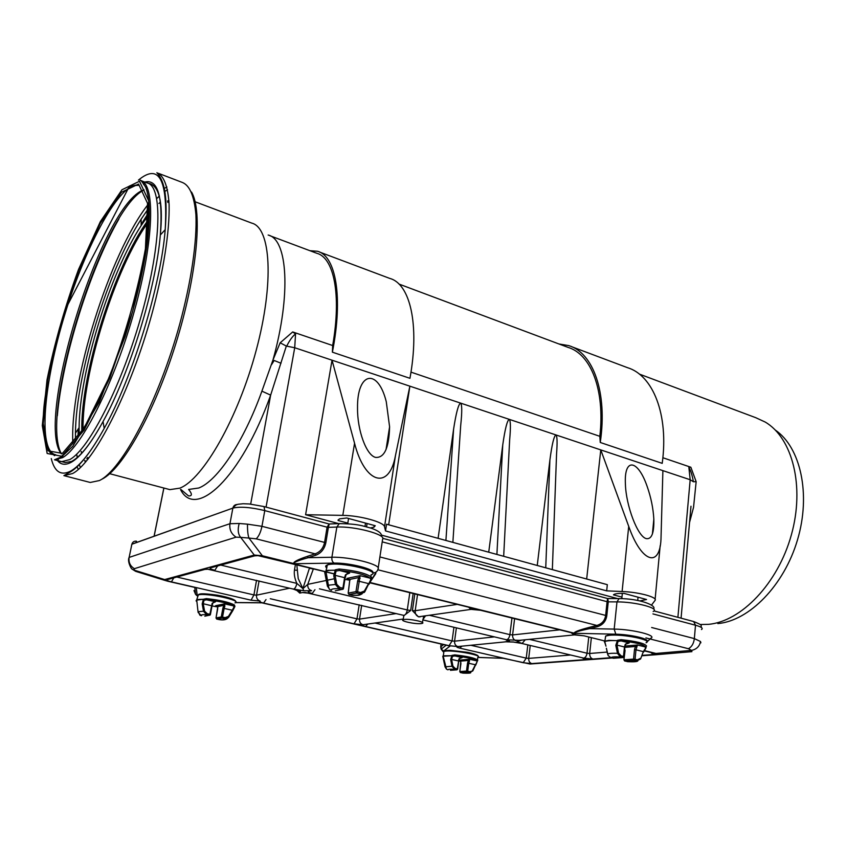 <?xml version="1.0" encoding="UTF-8"?>
<svg xmlns="http://www.w3.org/2000/svg" width="846" height="846" viewBox="0 0 846 846"><rect width="100%" height="100%" fill="white"/><g stroke="black" fill="none" stroke-linecap="round" stroke-linejoin="round"><path stroke-width="1.27" d="M286.329 346.067L286.699 346.151C289.723 340.134 292.674 336.052 295.55 333.916L292.684 331.949L280.163 342.799L286.329 346.067L270.646 395.124L261.9 391.148L273.004 359.878L280.163 342.799M188.838 489.422L198.757 488.005C217.316 481.004 243.648 442.035 261.9 391.148M195.109 201.771L251.717 223.101C270.826 227.637 274.421 282.543 256.179 350.392C238.107 418.21 203.114 479.153 179.87 488.142L169.877 489.633L167.815 489.083M268.14 235.04C287.524 239.154 291.362 294.292 273.004 359.878M292.684 331.939L332.668 345.528C341.594 294.514 333.884 257.586 316.69 253.24L269.832 235.685M690.622 467.161L688.877 467.415C690.812 470.714 692.303 475.484 693.371 481.734L696.152 481.681L690.854 467.246L662.862 457.728L690.854 467.246M696.152 481.681L693.54 507.357L689.553 522.426M639.333 374.08L755.785 417.702L765.175 422.038C792.427 437.911 805.001 486.387 791.338 534.968C777.886 583.592 741.075 621.599 708.409 624.348L700.181 624.507M438.101 538.331L453.604 429.112C456.131 412.732 458.469 404.06 460.605 403.119C462.085 404.578 462.117 412.023 460.7 425.443L452.864 542.381M537.242 565.488L549.889 460.097C551.973 444.277 553.993 435.891 555.938 434.939C557.207 436.05 557.419 442.321 556.573 453.763L552.353 569.622M502.186 555.885L607.322 584.671L606.677 590.857L385.522 530.928L386.548 524.213L502.186 555.885M488.724 552.195L502.746 444.933C505.041 428.827 507.219 420.303 509.26 419.352L662.894 470.64L661.064 536.184C660.885 568.829 641.723 563.552 628.715 526.371L600.776 449.903L586.669 579.024M388.674 524.795L409.866 386.178L395.442 455.656C389.202 490.532 364.795 483.817 354.559 443.262L332.034 360.195L509.26 419.352C510.635 420.631 510.762 427.463 509.652 439.867L503.677 556.287M385.522 530.928L384.518 526.751C384.253 522.204 359.867 515.478 342.799 515.373L305.596 514.728L332.034 360.195L294.715 347.738L295.55 333.916M375.55 457.4C384.359 458.088 389.044 447.883 389.594 426.818L386.273 401.734C377.94 367.756 356.938 371.637 357.53 408.216C357.298 430.244 366.286 455.211 375.55 457.4M646.323 538.627C651.674 539.441 654.17 532.969 653.831 519.211C653.228 508.298 650.986 497.332 647.105 486.291C637.789 459.272 623.978 457.39 625.406 483.923C625.892 505.464 637.725 536.882 646.323 538.627M651.483 605.144L655.005 600.48C658.167 597.371 639.026 592.084 622.106 591.513L606.677 590.857M347.812 523.114L338.072 520.491L339.426 518.894L346.744 517.974L375.264 525.736L373.932 527.195L370.463 527.957M367.079 523.505L366.561 526.825M338.072 520.491L338.178 519.814M621.958 597.139L613.445 594.844L614.016 594.41C615.719 593.596 619.061 593.258 624.041 593.395L646.545 599.507L639.946 600.893M617.601 598.598L381.387 535.106M338.717 523.632L305.596 514.728M662.894 470.64L690.177 479.745L693.371 481.734M286.699 346.151L294.715 347.738L266.056 507.114M293.033 332.055L332.668 345.528L332.383 352.169L409.94 378.31C419.828 324.621 410.024 283.727 389.784 278.419L319.502 252.034M398.984 284.066L567.962 347.346C590.857 354.072 605.165 389.921 599.825 436.314L410.987 372.134L599.825 436.314L600.258 442.469L662.207 463.354C668.922 414.603 652.943 375.201 627.415 367.64L571.473 346.638M558.889 343.952L568.713 345.602C593.088 352.655 607.703 392.491 600.258 442.469M309.953 250.712L317.451 251.262C335.777 255.767 343.349 296.988 332.383 352.169M775.285 430.054C800.549 447.248 811.145 494.106 797.503 539.854C784.031 585.633 749.048 620.901 717.831 623.576M88.386 458.648L87.751 457.453M83.045 429.726C82.02 373.858 115.13 268.002 147.997 222.466M167.762 202.353L168.957 201.739M88.058 459.05L87.424 457.823M82.813 430.085C81.829 373.943 115.024 267.822 148.018 222.033M167.698 201.856L168.925 201.221M447.872 669.81L446.498 669.175L445.038 666.86L442.881 656.771M443.357 657.004L443.526 657.871M446.508 669.186L448.01 669.842C447.978 669.197 450.157 669.027 454.556 669.355L456.703 669.821L457.295 668.9L456.999 669.821L457.675 669.08M442.786 656.242L451.849 655.724L443.378 655.787L442.775 656.411M461.123 657.67L459.029 658.791L462.223 657.575L454.958 655.936C466.717 657.215 474.003 658.865 476.827 660.874L477.81 660.102C474.849 657.977 467.172 656.242 454.799 654.889L451.859 655.407L452.441 656.295L451.849 655.724L450.654 659.616L451.986 666.32L454.556 669.355L455.148 668.425L452.917 666.13L445.038 666.86M459.463 658.452L461.292 657.638M452.917 666.13L451.627 659.425L450.654 659.616M459.029 658.791L458.363 660.938L451.627 659.425L452.441 656.295L454.958 655.936L454.799 654.889M450.506 670.286L456.999 669.821M475.706 665.168L476.996 661.995M477.81 660.102L472.808 670.91L469.826 671.671L469.234 672.581L472.798 670.92M469.826 671.671L467.701 671.195L468.747 663.264L467.531 663.137L466.484 671.068L467.701 671.195L467.108 672.115L469.234 672.581C469.181 673.215 466.971 673.374 462.614 673.046L460.298 672.507M459.103 660.345L460.732 661.212M460.774 661.635L458.913 660.261M459.864 671.661L460.806 661.096L468.356 660.462L467.531 663.137M462.476 673.014L463.069 673.12C468.409 673.353 470.979 673.162 470.778 672.549M463.492 673.109L460.436 672.581L459.769 671.565L460.922 663.676M460.499 672.581L459.875 671.544L466.484 671.068L467.108 672.115L460.499 672.581M472.491 670.466L475.389 664.755L468.747 663.264L469.414 661.128L468.356 660.462L469.646 659.256L458.934 660.166M469.414 661.128L469.646 659.256L476.827 660.874L477.059 661.847M643.637 652.044L646.016 647.825M646.111 647.476L643.33 651.642L640.623 658.875M636.763 647.253L637.461 644.99L635.462 646.471L636.763 647.253L635.981 649.813L634.479 649.665L633.559 659.108L635.06 659.256L635.981 649.813L643.33 651.642L640.581 658.971L636.626 660.938C635.864 661.731 632.723 661.953 627.203 661.593L624.39 660.694M637.408 659.838L636.626 660.938L634.278 660.356L635.06 659.256L637.408 659.838L640.316 658.421M623.946 659.901L624.771 647.497M626.96 661.53L627.795 661.688C633.622 661.974 636.953 661.752 637.789 661.001M628.271 661.657L624.75 661.022L623.957 659.817L625.078 650.426M624.856 661.022L624.147 659.785L633.559 659.108L634.278 660.356L624.856 661.022M605.979 646.133L604.763 642.389M605.979 646.175L605.281 643.573M610.749 657.617L608.126 655.565L606.392 648.237L607.555 654.074M608.126 655.565L610.886 657.67L613.371 658.251L610.992 657.68C611.637 656.856 614.756 656.623 620.34 656.982L622.73 657.564L623.502 656.454L623.047 657.553L623.851 656.676M604.467 641.955L604.255 641.194L604.795 641.617C606.645 640.708 610.833 640.39 617.358 640.676L608.76 640.369L605.112 641.088L604.435 641.48L604.753 642.368M627.774 643.055L629.234 642.928L625.247 644.388L629.234 642.928L621.165 640.919C635.621 642.41 643.7 644.441 645.413 646.979L646.577 646.058C644.789 643.372 636.277 641.236 621.049 639.661L621.165 640.919L618.056 641.353L617.358 640.676L615.793 645.329L617.474 653.334L620.34 656.982L621.123 655.872L618.585 653.112L617.474 653.334C612.451 653.112 609.215 653.334 607.766 653.99L608.158 655.608M625.596 644.018L628.007 643.013M618.585 653.112L616.967 645.107L615.793 645.329M625.247 644.388L624.454 646.968L616.967 645.107L618.056 641.353L617.369 640.295L621.049 639.661M613.762 658.22L623.047 657.553M624.993 646.048L637.461 644.99L645.413 646.979L645.361 648.173M369.036 584.29L371.658 579.33L370.781 579.679L364.848 591.714L364.362 591.047L360.565 592.517L359.825 593.786L364.404 592.348M360.565 592.517L357.572 591.788L359.233 581.297L357.625 581.149L355.976 591.64L357.572 591.788L356.832 593.057L359.825 593.786C360.259 595.002 357.668 595.478 352.063 595.214L348.848 594.41M364.362 591.047L368.57 583.603L359.233 581.297L360.121 575.661L346.871 578.421L348.922 578.928M350.022 580.24L347.822 578.548M348.224 593.279L349.895 579.373L358.736 577.554L357.625 581.149M351.873 595.172L353.131 595.362C358.186 595.14 358.471 595.965 362.183 593.755M349.091 594.505L348.235 593.099L355.976 591.64L356.832 593.057L349.091 594.505M371.563 577.152L371.796 578.95L370.781 579.679L370.22 578.188L371.563 577.152C366.329 573.313 355.51 570.606 339.109 569.02L339.383 570.479C354.96 571.991 365.239 574.55 370.22 578.188L360.121 575.661L358.736 577.554L360.11 578.41M331.315 590.212L329.855 589.609L327.423 586.193L324.769 572.573L325.911 571.177C327.645 570.468 330.754 570.151 335.249 570.236L327.307 570.341L324.758 572.171M329.877 589.63L331.505 590.254C330.913 589.017 333.451 588.52 339.119 588.763L342.154 589.503L342.894 588.224L343.138 589.165L343.444 588.573M347.484 573.514L349.652 573.049L345.485 574.772L349.652 573.049L339.383 570.479L336.074 571.029L335.249 570.236L333.747 575.566L335.481 584.554L339.119 588.763L339.859 587.484L336.74 584.311L328.364 585.221L327.423 586.193M346.204 574.423L346.997 573.757M336.74 584.311L335.069 575.312L333.747 575.566M345.485 574.772L344.586 577.67L335.069 575.312L336.074 571.029L335.27 569.823L339.109 569.02M335.302 590.836L343.138 589.165M232.713 610.78L234.807 606.709L234.025 607.016L232.238 610.23L232.713 610.78L228.928 616.935L228.452 616.406L225.131 617.643L224.581 618.68L228.928 616.935L228.304 617.696M225.131 617.643L222.54 617.072L224.148 608.411L222.868 608.285L221.261 616.946L222.54 617.072L221.99 618.109L224.581 618.68C225.459 619.589 223.714 619.907 219.336 619.642L216.65 619.05M217.845 607.153L215.614 605.715L217.792 606.54M216.026 618.024L217.803 606.561L223.778 605.334L222.868 608.285M219.23 619.621L220.097 619.748C223.693 620.213 226.231 619.674 227.733 618.151M216.766 619.082L216.047 617.929L221.261 616.946L221.99 618.109L216.766 619.082M234.427 604.985L234.924 606.392L234.025 607.016L233.316 605.831L234.427 604.985C228.822 602.109 219.463 599.983 206.35 598.619L206.636 599.803C219.093 601.104 227.986 603.113 233.316 605.831L224.56 603.854L223.778 605.334L224.867 606.053L224.56 603.854L215.614 605.715L216.862 606M201.454 615.719L198.112 612.419L196.727 600.089L203.326 599.254L197.467 599.528L196.113 600.575M212.209 603.198L215.508 601.813L212.209 603.198L209.85 614.27L207.228 613.699L204.563 611.119L198.546 611.658C199.286 614.397 199.931 615.645 200.491 615.402L201.549 615.74C200.555 614.82 202.268 614.482 206.678 614.735L209.29 615.317L209.85 614.27L210.157 615.031L210.411 614.545M213.509 602.352L212.938 602.934M207.228 613.699L206.678 614.735L203.537 611.32L202.173 603.938L203.252 603.727L204.002 600.237L203.304 599.592L202.173 603.938M204.838 616.184L210.157 615.031M213.89 602.162L215.508 601.813L206.636 599.803L204.002 600.237L203.326 599.254L206.35 598.619M607.608 598.524L607.079 601.696L608.253 601.844L607.809 598.556M382.223 541.863L607.079 601.696L605.63 615.56C604.784 620.647 601.866 623.946 596.874 625.448L597.456 626.664C602.764 624.961 605.884 621.313 606.804 615.719L608.253 601.844L616.977 601.897L619.082 598.598M377.855 569.77L596.874 625.448L589.112 627.415L589.694 628.62L597.456 626.664M589.112 627.415C578.801 630.133 573.852 632.057 574.275 633.178L574.836 633.294C573.525 632.522 578.474 630.968 589.694 628.62L614.185 629.096L616.977 601.897C635.695 601.792 660.504 608.464 653.165 611.489M370.992 580.737L375.836 573.577L375.095 573.778M370.04 582.492L574.275 633.178M329.105 524.023L327.095 527.185L328.396 527.354L329.189 523.991M325.847 542.741L261.943 526.318L264.777 510.603L327.095 527.185L324.547 542.572C323.288 548.229 320.158 551.983 315.146 553.834L315.865 555.209C321.152 553.125 324.483 548.959 325.847 542.741L328.396 527.354L336.856 527.047L339.278 523.611L340.124 523.568M256.201 538.849C258.834 536.311 260.748 532.134 261.943 526.318L247.497 524.16C247.402 530.336 247.889 534.979 248.946 538.067L256.201 538.849L315.146 553.834L307.458 556.319L308.177 557.694L315.865 555.209M307.458 556.319C297.316 559.756 292.801 562.178 293.9 563.595L294.567 563.722C292.663 562.759 297.2 560.75 308.177 557.694L331.907 557.25L336.856 527.047C354.929 526.064 386.685 534.672 382.614 539.272L378.183 568.1M195.659 587.621L167.772 581.223L164.748 580.345L164.653 579.573L254.265 555.05L262.345 555.759L293.9 563.595M376.174 572.033L371.595 579.69M449.459 645.932L261.858 602.828L235.537 602.627M612.176 657.987L529.977 664.004L503.222 658.304L477.779 657.437C484.462 655.259 448.962 649.062 443.96 651.557C445.62 650.733 443.04 650.521 450.231 650.32L468.092 652.393C475.262 654.043 478.582 655.364 478.053 656.348M700.879 642.823L700.52 641.522L694.355 638.603L651.653 627.51M700.52 641.522C699.568 646.376 696.565 649.337 691.51 650.384L691.922 651.653L656.877 654.656M247.497 524.16L239.185 523.484C237.525 529.522 238.022 534.154 240.666 537.369L248.946 538.067L262.345 555.759M239.185 523.484L229.943 523.716C229.224 529.533 231.275 534.016 236.097 537.157L240.666 537.369L254.265 555.05M131.416 546.315L131.849 544.242L232.862 508.108L229.943 523.716L129.142 557.419L128.677 559.904M135.646 571.336L132.039 569.094L134.08 570.119L134.366 568.681L236.097 537.157M136.925 571.737L134.08 570.119L164.653 579.573M296.259 589.874L299.77 593.099L300.478 591.396L298.352 590.645M293.224 589.049L293.689 589.07C295.117 588.467 296.174 586.574 296.851 583.391L220.753 565.075M403.51 615.306L404.028 615.338C405.604 614.809 406.693 613.022 407.286 609.966L410.68 610.495L404.134 615.454M644.356 650.574L655.936 653.45C658.558 654.106 658.759 654.518 656.517 654.688L642.008 655.766M624.221 657.088L623.682 657.131M521.496 643.383L513.416 642.008M521.707 643.436L513.3 642.051L505.147 641.786L508.319 641.458L505.855 639.671M574.297 634.912L519.233 640.359L517.054 641.596L520.544 640.411M525.155 639.872L522.119 643.457L517.054 641.596M521.485 640.242L520.65 640.39M422.418 622.445L423.74 616.11M420.187 616.84L418.41 616.808L412.383 610.653L415.196 610.717L417.522 594.632M300.478 591.396L293.689 589.07L303.725 590.741L302.91 588.626L296.851 583.391C294.683 578.558 293.879 574.138 294.461 570.13L297.38 570.278M303.725 590.741L311.624 590.709C308.801 589.715 307.51 587.589 307.754 584.364L302.91 588.626L298.226 578.601L296.809 564.684M333.514 578.928L307.754 584.364L313.337 568.988L309.382 568.301L302.91 588.583M421.35 623.565L422.291 623.354C426.331 622.159 409.464 618.553 404.081 619.484L403.193 619.684C399.196 620.901 415.915 624.464 421.35 623.565M520.977 640.306L520.427 640.612M453.604 429.112L445.905 540.467M549.889 460.097L545.744 567.814M502.746 444.933L496.898 554.437M384.518 526.751L395.442 455.656M622.106 591.513L628.715 526.371M655.111 599.306L660.166 545.733M342.799 515.373L354.559 443.262M677.9 617.326L690.177 479.745L688.877 467.415M271.577 364.615L274.167 360.47L281.02 363.262M180.526 489.517C195.458 519.941 241.004 478.244 270.646 395.124L250.68 504.1M154.141 536.184L163.891 488.047M62.593 457.633L54.482 459.801L61.716 456.713L72.788 446.276L99.225 402.22L125.081 336.549C135.836 302.709 143.207 271.577 147.215 243.151C150.429 216.047 149.879 197.319 145.544 186.966C142.043 181.626 140.288 179.437 140.267 180.378C155.421 183.254 154.374 239.185 134.525 310.44C114.823 381.673 81.925 446.931 62.593 457.633M44.288 404.547L44.775 400.19M99.648 224.592L101.795 220.573M61.716 456.248L47.154 453.477L42.3 425.591L47.006 379.96C54.44 343.497 64.941 306.675 78.509 269.483L100.357 221.61L122.004 189.737L139.495 181.256L148.716 200.819L146.58 247.328L132.568 311.698L109.79 378.215L84.082 430.149L61.716 456.248M141.726 180.928L147.151 182.969C162.559 185.951 161.808 241.84 142.065 312.914C122.459 383.957 89.412 448.962 69.816 459.558L61.578 461.683L59.929 461.239M57.422 459.727L56.862 459.209M54.239 455.56L53.52 454.069M144.729 182.059C157.864 178.834 163.056 196.484 160.317 235.008C156.108 287.439 129.597 373.784 103.053 421.541C91.061 443.304 80.571 456.808 71.603 462.053C65.66 465.395 60.954 464.909 57.496 460.605M54.694 455.624L54.271 454.503M138.427 180.124C159.048 162.94 167.973 179.468 165.203 229.689C160.888 285.356 132.526 377.739 104.206 428.372C91.41 451.457 80.264 465.691 70.747 471.063C60.986 476.065 54.493 471.899 51.268 458.543M147.151 182.969L150.8 183.931C160.01 188.32 163.193 205.345 160.317 235.008L165.203 229.689C167.561 198.408 165.287 182.102 156.88 172.721C163.722 175.439 168.058 186.236 169.105 204.806C169.708 231.275 163.532 271.333 151.688 314.765C130.21 392.459 93.895 462.794 72.544 473.559L63.884 475.621L70.778 471.677C80.243 465.85 91.379 451.426 104.206 428.372L103.053 421.541C91.082 443.346 80.592 456.65 71.582 461.461L65.258 462.54L54.482 459.801M158.519 173.356L182.355 182.461C189.779 185.401 194.294 196.177 195.912 214.778C197.086 241.195 191.376 280.978 179.764 323.986C158.667 400.898 121.75 470.217 99.363 480.56L90.247 482.463L88.291 481.956M77.98 437.223L78.266 428.922M141.166 224.423L148.135 213.329M191.503 192.031C202.903 210.918 197.15 275.542 175.672 344.163C154.289 412.816 122.215 469.477 101.975 479.153M87.55 459.685L86.842 458.458M81.829 431.608C80.148 375.381 114.453 265.676 148.082 220.203M167.582 200.999L168.872 200.396M85.562 462.064L84.674 460.71M81.671 453.414L81.163 451.436M148.156 215.497L141.166 225.544L141.134 219.188C107.791 270.783 75.981 374.387 75.453 433.11L75.495 440.544L75.453 433.11L79.101 427.695L79.207 435.489L79.101 427.695C79.408 372.452 109.631 274.009 141.166 225.544L148.156 215.466M158.9 203.463L160.454 202.131M77.388 457.728L76.838 454.905M147.997 209.131L141.134 219.188L148.008 209.152M157.335 198.08L159.408 196.071M78.34 469.414L77.081 466.833M72.872 443.769C69.435 382.212 109.557 253.863 147.701 204.944M164.388 188.372L166.895 186.977M70.472 471.867L69.573 471.782L70.313 471.973M57.327 415.798C62.266 357.71 89.761 269.715 118.937 218.924M160.909 179.828L161.618 180.209M60.077 462.952L59.135 461.028M58.511 459.473L58.215 458.648M143.63 184.513L144.909 183.582M146.326 182.662L148.187 181.626M75.992 458.944L74.86 459.452M61.409 453.837C38.747 413.683 102.271 210.242 144.063 189.938M61.335 453.868C34.411 420.515 102.609 202.12 144.021 189.864M55.751 454.788C37.467 451.309 43.759 382.572 65.131 313.443C86.218 244.251 120.375 181.266 138.501 185.295L129.565 185.93L64.677 310.725L59.315 328.925C52.558 353.596 47.82 376.407 45.113 397.377C39.836 433.046 46.53 456.66 55.751 454.788M62.361 453.414L48.053 450.812L43.262 423.56L47.852 378.828C55.138 343.053 65.449 306.908 78.773 270.392L100.219 223.45L121.433 192.254L138.543 184.058L147.532 203.326L145.406 248.893C137.866 290.485 125.864 333.155 109.409 376.914L84.272 427.769L62.361 453.414M455.148 668.425L457.295 668.9L458.638 661.149M460.911 663.793L460.689 661.329L458.754 661.022L459.441 658.77M458.892 660.345L459.558 660.493M460.668 661.286L458.765 661.012M443.79 652.752L443.188 656.189L446.498 669.175M624.877 650.553L624.697 648.184M624.782 647.37L635.462 646.471L634.479 649.665M621.123 655.872L623.502 656.454L624.454 646.968L623.862 656.581M605.429 638.021L605.63 636.055L609.279 635.314C622.434 633.739 653.725 640.105 646.069 642.749M328.058 586.067L328.671 587.515M339.859 587.484L342.894 588.224L344.586 577.67L345.136 578.03L343.423 588.404M345.115 577.86L346.025 574.815M349.937 580.176L344.925 579.394L349.937 580.197M326.852 568.026C325.118 566.714 325.287 565.699 327.36 564.959L328.227 564.716C340.346 561.406 382.826 571.536 371.034 574.815M325.435 572.065L326.175 572.679M326.979 577.321L326.419 577.173M224.867 606.053L224.148 608.411L232.238 610.23L228.452 616.406M217.623 609.437L217.76 606.645M196.251 601.168L198.345 594.886C206.424 592.602 243.278 600.713 234.977 602.881M204.563 611.119L203.252 603.727L212.039 605.852L210.432 614.46M212.039 605.757L212.801 603.187M210.4 614.45L212.018 605.852M217.729 606.92L212.018 605.958L217.729 606.931M197.583 596.663L198.514 594.495C199.466 594.252 199.889 592.676 217.655 595.246C234.998 598.45 236.193 601.305 235.516 601.464M650.479 638.677L646.979 641.881M652.932 613.9L695.497 625.226L693.667 621.546C704.951 626.114 699.663 624.961 701.672 627.743M379.896 556.943L606.804 615.719M135.942 542.698L136.555 541.229C134.207 540.901 132.653 541.874 131.891 544.147L129.121 557.429L131.891 544.147L232.862 508.108C240.031 506.405 250.67 507.23 264.777 510.603L264.026 506.564L249.316 503.973L243.119 503.73C237.44 504.544 236.975 503.338 232.883 508.012C233.559 505.644 235.072 504.48 237.419 504.502M378.046 568.988C377.337 571.737 375.55 573.006 372.684 572.827C375.92 569.432 349.292 562.643 334.212 563.108C332.393 562.114 331.632 560.158 331.907 557.25C350.043 556.605 382.064 564.874 378.046 568.988M371.616 574.571L370.886 575.788M195.331 591.957L193.967 590.54L195.616 594.41L197.129 594.992L196.325 587.801M443.621 644.589L440.703 646.915L441.136 649.178L443.674 650.976L450.04 646.09M441.813 648.649L440.703 646.915L441.104 644.007M645.91 637.916L688.433 648.723C691.742 646.904 693.72 643.531 694.355 638.603L695.497 625.226C701.376 626.875 703.364 628.314 701.482 629.54M650.627 638.307C657.977 635.663 632.988 629.265 614.185 629.096L615.803 634.193C630.259 634.373 650.109 639.005 646.83 641.384M688.433 648.723L691.51 650.384L655.936 653.45M132.071 569.104C131.119 568.967 127.069 560.909 129.121 557.429C128.444 562.336 130.189 566.09 134.366 568.681M261.361 602.743L235.643 602.542M294.567 563.722L334.212 563.108M574.836 633.294L615.803 634.193M443.621 651.716L443.674 650.976M503.222 658.304L477.874 657.395M289.618 588.192L256.528 595.172L253.927 594.928L251.072 600.184L260.156 601.062C258.823 601.485 259.976 602.151 263.582 603.061L266.014 599.581M259.066 580.916L256.528 595.172C256.275 598.175 257.48 600.142 260.156 601.062M173.832 577.85L171.4 581.879L251.072 600.184M256.539 580.314L253.927 594.928L176.825 577.035M171.505 578.484L167.201 579.658C166.091 580.166 167.497 580.906 171.4 581.879M207.672 569.242L204.891 569.39L167.201 579.658M214.186 570.151L214.863 570.299C210.39 569.326 207.059 569.02 204.891 569.39M311.624 590.709L308.885 591.259C307.32 591.756 308.441 592.496 312.227 593.48L302.434 592.56L299.77 593.099M314.955 589.725L312.227 593.48L311.455 593.31M302.434 592.56L304.846 592.443M263.582 603.061L354.04 623.84L356.98 618.849L270.286 598.725M354.04 623.84L362.934 624.729C360.481 623.872 359.339 621.99 359.529 619.103L356.98 618.849L359.19 604.753M324.885 571.526L265.549 556.805C260.769 555.727 257.131 555.41 254.635 555.854L210.665 567.825C209.343 568.406 210.739 569.231 214.863 570.299L217.581 565.942M333.631 573.694L325.192 571.6M605.112 641.057L584.047 635.822L573.884 634.838C576.189 634.479 575.724 633.855 572.467 632.956L481.289 610.336L470.862 609.353C472.967 608.898 472.227 608.179 468.621 607.185L369.924 582.704M642.188 655.364L653.45 654.518C655.904 654.233 655.629 653.672 652.636 652.837L643.954 650.69M403.288 619.029L362.934 624.729C361.401 625.078 362.278 625.67 365.567 626.495L449.067 645.678L457.781 646.566C456.057 646.852 456.713 647.37 459.727 648.131L523.188 662.714L531.753 663.602L584.85 659.637C586.965 659.383 586.564 658.875 583.655 658.103L592.898 659.045L610.971 657.691M396.235 613.572L359.529 619.103L361.676 605.345M365.567 626.495L367.788 624.084M449.067 645.678L452.081 640.919L375.074 623.047M505.548 641.85L457.781 646.566C455.508 645.762 454.429 643.965 454.577 641.173L452.081 640.919L453.932 627.309M508.319 641.458C510.297 641.152 509.715 640.581 506.564 639.756L506.003 639.703M513.173 641.977L505.147 641.786M515.986 640.686C513.607 639.819 512.475 637.895 512.591 634.923L509.905 634.648C509.366 637.588 508.256 639.29 506.564 639.756L519.233 640.359M582.545 657.924L584.85 659.637M583.063 658.051L583.655 658.103C585.421 657.691 586.542 656.062 587.029 653.218L529.691 639.417M570.394 655.026L528.697 658.389C528.591 661.096 529.617 662.841 531.753 663.602M530.241 645.466L528.697 658.389L526.244 658.135L523.188 662.714M461.842 646.259L459.727 648.131M527.83 644.895L526.244 658.135L471.074 645.329M494.223 636.901L454.577 641.173L456.375 627.891M575.735 634.775L584.047 635.822M575.724 634.775L573.884 634.838L571.209 632.755M651.885 652.763L652.636 652.837M650.944 652.53L653.45 654.518M607.142 652.076L589.673 653.482C589.599 656.369 590.667 658.22 592.898 659.045M591.354 637.747L589.673 653.482L587.029 653.218L588.753 637.101M422.82 619.674L425.506 615.867M511.957 618.056L509.905 634.648L429.472 615.296M559.544 629.858L512.591 634.923L514.601 618.712M572.467 632.956L571.759 632.893M481.289 610.336L480.211 610.082M468.621 607.185L470.862 609.353L473.073 609.247M418.41 616.808L471.011 609.384M456.999 604.425L415.196 610.717C415.016 613.815 416.221 615.835 418.812 616.766L418.463 616.829M409.813 592.718L407.286 609.966L319.45 588.827M265.549 556.805L264.671 556.605M254.635 555.854L257.713 555.653M210.665 567.825L215.212 566.577M216.576 566.207L217.433 566.418M295.455 564.345L294.461 570.13M414.804 593.955L412.383 610.653M410.68 610.495L413.144 593.543M169.877 489.623L109.705 473.707M652.414 533.932L653.831 519.211M373.932 527.195L374.207 525.451M386.04 449.575L389.594 426.818M690.981 506.236L681.072 618.172M180.949 489.506L188.478 495.893C192.275 496.168 192.317 494.011 188.616 489.432M154.078 536.205L163.838 488.036M63.884 475.621L90.194 482.453M85.816 461.779L84.875 460.499M80.465 467.489L79.482 465.215M77.324 457.771L76.796 454.926M167.519 189.737L165.414 191.059M159.386 195.976L157.303 198.017M160.994 179.86L161.565 180.082M61.568 456.332L63.725 456.914M458.744 661.128L457.686 669.027M450.432 670.307L456.787 669.842M458.913 660.303L460.689 661.318M475.473 664.829L476.182 663.454M477.472 659.764L477.779 657.437M637.725 600.448L638.043 597.202M621.81 598.661L622.339 593.353M643.457 651.748L644.324 649.887M605.25 643.499L604.795 641.617L605.63 636.055L609.85 634.489C619.251 633.95 629.223 634.944 639.766 637.461C645.466 639.47 647.75 640.676 646.587 641.088M624.813 647.095L625.617 644.409M613.688 658.251L622.804 657.575M364.986 526.424L365.514 523.082M347.717 523.727L348.563 518.471M353.131 595.362L349.007 594.505L348.182 593.109L349.821 579.499M329.855 589.609C329.2 589.482 328.703 588.023 328.364 585.221L325.911 571.177L327.36 564.959L328.417 564.24M345.168 577.881L346.088 574.794M345.136 578.03L343.476 588.425M216.396 605.842L217.771 606.635M217.612 609.353L216.016 617.94L216.713 619.082L220.097 619.748M212.06 605.768L212.843 603.166M653.958 610.918L693.667 621.546M653.493 608.951C657.183 605.662 639.65 598.482 618.828 598.598L607.608 598.513L382.783 538.342M264.121 506.595L328.819 523.907M329.115 524.002L339.278 523.611C358.926 523.864 362.648 526 371.045 528.147C377.855 530.495 381.335 532.948 381.483 535.497M194.792 587.42L195.616 594.41L196.981 595.679M446.223 645.191L441.136 649.178L443.378 651.991M208.031 569.263L293.329 589.08L299.156 591.396L297.39 590.265M305.142 592.454L404.261 615.486M422.789 619.896L506.807 639.809M521.686 643.436L583.666 658.103M644.208 650.86L652.393 652.848M473.274 609.247L480.782 610.326L572.382 632.956M369.861 582.809L468.832 607.238M258.167 555.674L324.822 571.632M325.076 571.695L333.62 573.821M403.193 619.684L403.828 615.38M135.667 571.346L164.748 580.345"/></g></svg>
